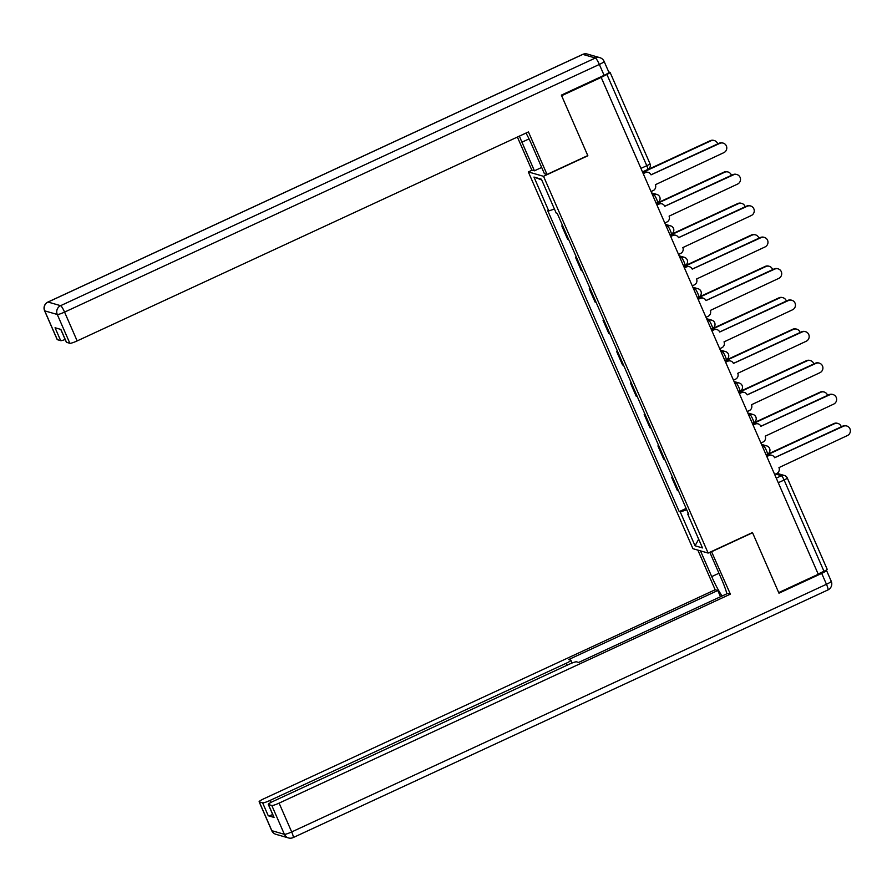 <?xml version="1.0" encoding="UTF-8"?>
<svg xmlns="http://www.w3.org/2000/svg" width="892" height="892" viewBox="0 0 892 892"><rect width="100%" height="100%" fill="white"/><g stroke="black" fill="none" stroke-linecap="round" stroke-linejoin="round"><path stroke-width="1.34" d="M532.134 170.149L528.32 171.922L692.928 548.692L708.137 553.073L543.529 176.304L587.861 155.765L561.625 95.723L601.186 77.403L818.265 574.27L778.705 592.589L752.469 532.546L708.137 553.073M827.074 569.196A4.438 0.602 156.4 0 1 827.163 569.252A4.438 0.602 156.4 0 1 823.985 571.293L784.101 480.019A4.438 0.702 -114.8 0 0 781.459 475.726L775.549 474.031M818.142 573.991L823.985 571.293M601.186 77.403L606.906 74.426A4.438 0.602 -23.6 0 0 610.083 72.386A4.438 0.602 -23.6 0 0 609.994 72.33L608.734 71.962M562.562 225.542L561.793 225.899L562.841 226.2M561.793 225.899L567.602 239.19L568.65 239.491M576.288 256.974L575.518 257.331L581.339 270.622L582.387 270.923M576.578 257.632L575.518 257.331M590.025 288.406L589.255 288.763L595.064 302.053L596.124 302.355M590.314 289.064L589.255 288.763M603.75 319.838L602.992 320.195L608.801 333.485L609.849 333.786M604.04 320.496L602.992 320.195M617.487 351.27L616.718 351.626L622.527 364.917L623.586 365.218M617.777 351.927L616.718 351.626M631.224 382.701L630.454 383.058L636.264 396.349L637.312 396.65M631.503 383.359L630.454 383.058M644.949 414.133L644.18 414.479L649.989 427.781L651.048 428.082M645.239 414.791L644.18 414.479M658.686 445.565L657.917 445.911L663.726 459.213L664.785 459.514M658.976 446.223L657.917 445.911M672.412 476.997L671.654 477.343L677.463 490.645L678.511 490.946M672.702 477.655L671.654 477.343M554.445 209.051L548.747 210.913L533.962 177.062L541.411 179.214L556.195 213.065L557.232 213.355L688.747 514.383L687.71 514.082L702.495 547.933L695.046 545.781L680.262 511.93L686.751 509.811M548.747 210.913L547.71 210.612L679.213 511.629L680.262 511.93M528.32 171.922L543.529 176.304M686.149 508.429L679.213 511.629M688.412 513.602L687.71 514.082M533.962 177.062L541.723 179.928M698.681 539.203L695.046 545.781M651.06 191.557L653.145 190.598A4.438 4.337 106.1 0 0 655.352 184.722L723.813 152.666A5.107 4.995 106.1 0 0 723.2 143.121A5.107 4.995 106.1 0 0 719.766 143.389L651.037 174.854A4.438 4.337 106.1 0 0 645.306 172.669L644.726 172.502A4.438 4.337 -73.9 0 1 647.715 172.268L648.294 172.435M643.065 173.271L644.726 172.502M651.015 174.799L719.186 143.222A5.107 4.995 -73.9 0 1 722.62 142.954L723.2 143.121M643.221 173.628L645.306 172.669M717.703 143.913A5.107 4.995 106.1 0 0 710.891 140.836L642.697 172.424M642.541 172.056L710.322 140.668A5.107 4.995 -73.9 0 1 713.756 140.401L714.336 140.568M664.796 222.989L666.87 222.03A4.438 4.337 106.1 0 0 669.089 216.154L737.539 184.098A5.107 4.995 106.1 0 0 736.926 174.553A5.107 4.995 106.1 0 0 733.492 174.821L664.774 206.286A4.438 4.337 106.1 0 0 659.043 204.101L658.463 203.934A4.438 4.337 -73.9 0 1 661.451 203.699L662.031 203.867M656.802 204.703L658.463 203.934M664.752 206.23L732.912 174.654A5.107 4.995 -73.9 0 1 736.357 174.386L736.926 174.553M656.958 205.06L659.043 204.101M678.522 254.421L680.607 253.462A4.438 4.337 106.1 0 0 682.815 247.586L751.276 215.53A5.107 4.995 106.1 0 0 750.663 205.985A5.107 4.995 106.1 0 0 747.228 206.253L678.511 237.718A4.438 4.337 106.1 0 0 672.769 235.533L672.189 235.365A4.438 4.337 -73.9 0 1 675.188 235.131L675.757 235.298M670.528 236.135L672.189 235.365M678.477 237.662L746.649 206.085A5.107 4.995 -73.9 0 1 750.083 205.818L750.663 205.985M670.695 236.492L672.769 235.533M541.678 167.451L534.431 170.807L531.81 170.06L517.382 137.045M534.431 170.807L521.932 142.196A24.965 3.958 -114.8 0 1 519.423 136.097M604.107 75.329L599.346 64.447A6.657 0.892 -23.6 0 0 604.118 61.403L608.879 72.274A6.657 0.892 156.4 0 1 604.107 75.329L561.358 95.121L587.772 155.565L547.019 174.442L544.399 173.684L531.9 145.073A24.965 3.958 -114.8 0 0 526.012 133.053M547.019 174.442L528.443 131.927L77.158 340.911A6.657 0.892 156.4 0 1 69.866 343.297L66.499 342.316A6.657 0.892 156.4 0 1 66.365 342.227L60.756 329.393M65.161 339.473A6.657 0.892 156.4 0 1 60.689 340.644L57.322 339.674A6.657 0.892 156.4 0 1 57.188 339.584L44.6 310.773A6.657 0.892 -23.6 0 0 44.734 310.862L57.322 339.674M66.499 342.316L60.868 329.427L55.059 327.754L60.689 340.644M711.481 551.535L730.381 594.139L279.096 803.123L291.684 831.935L826.46 584.282L821.71 573.4L778.961 593.191L752.558 532.747L711.805 551.624M709.809 552.304L721.684 579.477A24.965 3.958 -114.8 0 1 726.902 593.782M718.963 573.244L711.716 576.6A24.965 3.958 -114.8 0 0 722.096 596.001M711.716 576.6L700.465 550.866M697.856 550.119L715.172 589.757L717.781 590.504L568.683 659.556L570.769 660.158A6.657 0.892 -23.6 0 1 570.902 660.258A6.657 0.892 -23.6 0 1 566.13 663.302L269.919 800.481L270.811 802.51M720.513 596.737L717.781 590.504M715.172 589.757L263.887 798.741A6.657 0.892 -23.6 0 0 259.126 801.785A6.657 0.892 -23.6 0 0 259.26 801.886L271.848 830.697L284.392 834.31L271.804 805.498L268.436 804.528A6.657 0.892 -23.6 0 1 268.302 804.439A6.657 0.892 -23.6 0 1 273.063 801.384L569.286 664.206A6.657 0.892 -23.6 0 1 576.578 661.831L578.663 662.433L727.761 593.381L730.381 594.139M259.26 801.886L262.627 802.856A6.657 0.892 -23.6 0 0 269.919 800.481M826.103 570.189L826.338 570.256A6.657 0.892 -23.6 0 1 826.471 570.356L831.232 581.227A6.657 0.892 156.4 0 1 826.46 584.282A6.657 1.059 65.2 0 1 827.932 589.935L293.156 837.588A6.657 1.059 65.2 0 0 291.684 831.935A6.657 0.892 156.4 0 1 284.392 834.31A6.657 6.512 106.1 0 0 288.517 837.945A6.657 6.657 0 0 0 293.156 837.588M272.729 814.574A6.657 0.892 156.4 0 1 268.258 815.756L274.067 817.429A6.657 0.892 156.4 0 1 273.933 817.328L268.302 804.439M271.804 805.498A6.657 0.892 -23.6 0 0 279.096 803.123M821.71 573.4A6.657 0.892 -23.6 0 0 826.471 570.356M731.429 175.345A5.107 4.995 106.1 0 0 724.627 172.268L656.434 203.855M656.278 203.488L724.048 172.1A5.107 4.995 -73.9 0 1 727.493 171.833L728.062 172M745.166 206.777A5.107 4.995 106.1 0 0 738.364 203.699L670.16 235.287M670.003 234.919L737.784 203.532A5.107 4.995 -73.9 0 1 741.219 203.264L741.798 203.432M692.259 285.853L694.333 284.894A4.438 4.337 106.1 0 0 696.552 279.018L765.001 246.961A5.107 4.995 106.1 0 0 764.399 237.417A5.107 4.995 106.1 0 0 760.954 237.685L692.237 269.15A4.438 4.337 106.1 0 0 686.506 266.964L685.926 266.797A4.438 4.337 -73.9 0 1 688.914 266.563L689.494 266.73M684.264 267.567L685.926 266.797M692.214 269.094L760.385 237.517A5.107 4.995 -73.9 0 1 763.82 237.25L764.399 237.417M684.42 267.923L686.506 266.964M705.985 317.284L708.07 316.325A4.438 4.337 106.1 0 0 710.288 310.449L778.738 278.393A5.107 4.995 106.1 0 0 778.125 268.849A5.107 4.995 106.1 0 0 774.691 269.116L705.973 300.582A4.438 4.337 106.1 0 0 700.231 298.396L699.663 298.229A4.438 4.337 -73.9 0 1 702.651 297.995L703.219 298.162M698.001 298.998L699.663 298.229M705.94 300.526L774.111 268.949A5.107 4.995 -73.9 0 1 777.556 268.682L778.125 268.849M698.157 299.355L700.231 298.396M719.721 348.716L721.806 347.757A4.438 4.337 106.1 0 0 724.014 341.881L792.475 309.825A5.107 4.995 106.1 0 0 791.862 300.281A5.107 4.995 106.1 0 0 788.417 300.548L719.699 332.014A4.438 4.337 106.1 0 0 713.968 329.828L713.388 329.661A4.438 4.337 -73.9 0 1 716.376 329.427L716.956 329.583M711.727 330.43L713.388 329.661M719.677 331.958L787.848 300.381A5.107 4.995 -73.9 0 1 791.282 300.113L791.862 300.281M711.883 330.787L713.968 329.828M758.891 238.209A5.107 4.995 106.1 0 0 752.09 235.131L683.896 266.719M683.74 266.351L751.51 234.964A5.107 4.995 -73.9 0 1 754.955 234.696L755.524 234.864M772.628 269.64A5.107 4.995 106.1 0 0 765.827 266.563L697.622 298.151M697.466 297.783L765.247 266.396A5.107 4.995 -73.9 0 1 768.681 266.128L769.261 266.295M786.365 301.072A5.107 4.995 106.1 0 0 779.552 297.995L711.359 329.583M711.203 329.215L778.984 297.828A5.107 4.995 -73.9 0 1 782.418 297.56L782.998 297.727M733.458 380.148L735.532 379.189A4.438 4.337 106.1 0 0 737.751 373.313L806.201 341.257A5.107 4.995 106.1 0 0 805.587 331.712A5.107 4.995 106.1 0 0 802.153 331.98L733.436 363.445A4.438 4.337 106.1 0 0 727.694 361.26L727.125 361.093A4.438 4.337 -73.9 0 1 730.113 360.859L730.693 361.015M725.464 361.862L727.125 361.093M733.414 363.39L801.573 331.813A5.107 4.995 -73.9 0 1 805.019 331.545L805.587 331.712M725.62 362.219L727.694 361.26M800.091 332.504A5.107 4.995 106.1 0 0 793.289 329.427L725.096 361.015M724.928 360.647L792.709 329.26A5.107 4.995 -73.9 0 1 796.155 328.992L796.723 329.159M747.184 411.58L749.269 410.621A4.438 4.337 106.1 0 0 751.477 404.745L819.938 372.689A5.107 4.995 106.1 0 0 819.324 363.144A5.107 4.995 106.1 0 0 815.89 363.412L747.173 394.877A4.438 4.337 106.1 0 0 741.43 392.692L740.851 392.525A4.438 4.337 -73.9 0 1 743.85 392.29L744.419 392.447M739.189 393.294L740.851 392.525M747.139 394.822L815.31 363.245A5.107 4.995 -73.9 0 1 818.744 362.977L819.324 363.144M739.356 393.651L741.43 392.692M813.827 363.936A5.107 4.995 106.1 0 0 807.026 360.859L738.821 392.447M738.665 392.079L806.446 360.691A5.107 4.995 -73.9 0 1 809.88 360.424L810.46 360.591M760.921 443.012L762.994 442.053A4.438 4.337 106.1 0 0 765.213 436.177L833.663 404.121A5.107 4.995 106.1 0 0 833.061 394.576A5.107 4.995 106.1 0 0 829.616 394.844L760.898 426.309A4.438 4.337 106.1 0 0 755.167 424.124L754.587 423.956A4.438 4.337 -73.9 0 1 757.576 423.722L758.155 423.878M752.926 424.726L754.587 423.956M760.876 426.253L829.047 394.677A5.107 4.995 -73.9 0 1 832.481 394.409L833.061 394.576M753.082 425.083L755.167 424.124M827.553 395.368A5.107 4.995 106.1 0 0 820.751 392.29L752.558 423.878M752.402 423.51L820.172 392.123A5.107 4.995 -73.9 0 1 823.617 391.856L824.186 392.023M774.646 474.444L776.731 473.485A4.438 4.337 106.1 0 0 778.95 467.609L847.4 435.552A5.107 4.995 106.1 0 0 846.787 426.008A5.107 4.995 106.1 0 0 843.353 426.276L774.635 457.741A4.438 4.337 106.1 0 0 768.893 455.556L768.324 455.388A4.438 4.337 -73.9 0 1 771.312 455.154L771.881 455.31M766.663 456.158L768.324 455.388M774.602 457.685L842.773 426.108A5.107 4.995 -73.9 0 1 846.207 425.841L846.787 426.008M766.819 456.514L768.893 455.556M841.29 426.8A5.107 4.995 106.1 0 0 834.488 423.722L766.284 455.31M766.128 454.942L833.909 423.555A5.107 4.995 -73.9 0 1 837.343 423.287L837.923 423.455M767.276 454.195A4.438 0.702 -114.8 0 0 767.376 454.195A4.438 0.702 -114.8 0 0 766.395 450.427A4.438 0.702 -114.8 0 0 763.753 446.134L762.069 445.654M762.526 446.702L763.753 446.134A4.438 4.337 -73.9 0 1 766.741 445.9L761.523 444.406M753.539 422.763A4.438 0.702 -114.8 0 0 753.64 422.763A4.438 0.702 -114.8 0 0 752.67 418.995A4.438 0.702 -114.8 0 0 750.016 414.702L748.343 414.223M748.801 415.271L750.016 414.702A4.438 4.337 -73.9 0 1 753.004 414.468L747.797 412.974M739.803 391.332A4.438 0.702 -114.8 0 0 739.914 391.332A4.438 0.702 -114.8 0 0 738.933 387.563A4.438 0.702 -114.8 0 0 736.29 383.27L734.607 382.791M735.064 383.839L736.29 383.27A4.438 4.337 -73.9 0 1 739.278 383.036L734.06 381.542M726.077 359.9A4.438 0.702 -114.8 0 0 726.177 359.9A4.438 0.702 -114.8 0 0 725.196 356.131A4.438 0.702 -114.8 0 0 722.553 351.838L720.87 351.359M721.338 352.407L722.553 351.838A4.438 4.337 -73.9 0 1 725.542 351.604L720.323 350.11M712.34 328.468A4.438 0.702 -114.8 0 0 712.452 328.468A4.438 0.702 -114.8 0 0 711.47 324.699A4.438 0.702 -114.8 0 0 708.817 320.406L707.144 319.927M707.601 320.975L708.817 320.406A4.438 4.337 -73.9 0 1 711.805 320.172L706.598 318.678M698.614 297.036A4.438 0.702 -114.8 0 0 698.715 297.036A4.438 0.702 -114.8 0 0 697.734 293.267A4.438 0.702 -114.8 0 0 695.091 288.975L693.407 288.495M693.864 289.543L695.091 288.975A4.438 4.337 -73.9 0 1 698.079 288.74L692.861 287.246M684.878 265.604A4.438 0.702 -114.8 0 0 684.978 265.604A4.438 0.702 -114.8 0 0 684.008 261.835A4.438 0.702 -114.8 0 0 681.354 257.543L679.682 257.063M680.139 258.111L681.354 257.543A4.438 4.337 -73.9 0 1 684.342 257.309L679.135 255.814M671.141 234.172A4.438 0.702 -114.8 0 0 671.252 234.172A4.438 0.702 -114.8 0 0 670.271 230.404A4.438 0.702 -114.8 0 0 667.629 226.111L665.945 225.631M666.402 226.68L667.629 226.111A4.438 4.337 -73.9 0 1 670.617 225.877L665.399 224.383M657.415 202.74A4.438 0.702 -114.8 0 0 657.516 202.74A4.438 0.702 -114.8 0 0 656.534 198.972A4.438 0.702 -114.8 0 0 653.892 194.679L652.219 194.2M652.676 195.248L653.892 194.679A4.438 4.337 -73.9 0 1 656.88 194.445L651.662 192.951M776.263 478.134L781.459 475.726A4.438 4.337 106.1 0 1 787.19 477.922A4.438 0.602 156.4 0 1 787.29 477.978A4.438 0.602 156.4 0 1 784.101 480.019L778.27 482.717M647.659 169.469A4.438 0.702 -114.8 0 0 647.759 169.469A4.438 0.702 -114.8 0 0 646.778 165.7L606.906 74.426M640.947 168.398L646.778 165.7A4.438 0.602 156.4 0 0 649.967 163.66A4.438 0.602 156.4 0 0 649.878 163.604M719.766 143.389L719.186 143.222M710.322 140.668L710.891 140.836M733.492 174.821L732.912 174.654M747.228 206.253L746.649 206.085M604.118 61.403A6.657 6.657 0 0 0 599.859 57.668A6.657 6.512 -73.9 0 0 595.377 58.013A6.657 1.059 65.2 0 1 599.346 64.447L64.57 312.1A6.657 1.059 65.2 0 0 60.6 305.677L595.377 58.013L582.833 54.401L48.056 302.053L60.6 305.677A6.657 6.512 106.1 0 0 57.278 314.475L44.734 310.862A6.657 6.512 -73.9 0 1 48.056 302.053A6.657 1.059 65.2 0 0 47.9 302.065A6.657 6.657 0 0 0 44.6 310.773M69.866 343.297L57.278 314.475A6.657 0.892 -23.6 0 0 64.57 312.1L77.158 340.911M529.045 138.907L521.932 142.196M582.677 54.412A6.657 1.059 65.2 0 1 582.833 54.401A6.657 6.512 106.1 0 1 587.315 54.055A6.657 6.657 0 0 0 582.677 54.412L47.9 302.065M268.436 804.528L274.067 817.429M268.258 815.756L262.627 802.856M566.989 665.265L566.13 663.302M271.848 830.697A6.657 0.892 156.4 0 1 271.714 830.597A6.657 6.657 0 0 0 275.962 834.332A6.657 6.512 -73.9 0 1 271.848 830.697M724.048 172.1L724.627 172.268M737.784 203.532L738.364 203.699M760.954 237.685L760.385 237.517M774.691 269.116L774.111 268.949M788.417 300.548L787.848 300.381M751.51 234.964L752.09 235.131M765.247 266.396L765.827 266.563M778.984 297.828L779.552 297.995M802.153 331.98L801.573 331.813M792.709 329.26L793.289 329.427M815.89 363.412L815.31 363.245M806.446 360.691L807.026 360.859M829.616 394.844L829.047 394.677M820.172 392.123L820.751 392.29M843.353 426.276L842.773 426.108M833.909 423.555L834.488 423.722M656.211 203.343L657.516 202.74A4.438 4.438 0 0 0 656.88 194.445M669.937 234.774L671.252 234.172A4.438 4.438 0 0 0 670.617 225.877M683.673 266.206L684.978 265.604A4.438 4.438 0 0 0 684.342 257.309M697.41 297.638L698.715 297.036A4.438 4.438 0 0 0 698.079 288.74M711.136 329.07L712.452 328.468A4.438 4.438 0 0 0 711.805 320.172M724.873 360.502L726.177 359.9A4.438 4.438 0 0 0 725.542 351.604M738.598 391.934L739.914 391.332A4.438 4.438 0 0 0 739.278 383.036M752.335 423.365L753.64 422.763A4.438 4.438 0 0 0 753.004 414.468M766.072 454.797L767.376 454.195A4.438 4.438 0 0 0 766.741 445.9M642.474 171.911L647.759 169.469A4.438 4.438 0 0 0 649.967 163.66L610.083 72.386M776.999 473.351L784.447 475.492A4.438 4.438 0 0 1 787.29 477.978L827.163 569.252M599.859 57.668L587.315 54.055M259.126 801.785L271.714 830.597M275.962 834.332L288.517 837.945M827.932 589.935A6.657 6.657 0 0 0 831.232 581.227M572.106 663.012L570.902 660.258"/></g></svg>
